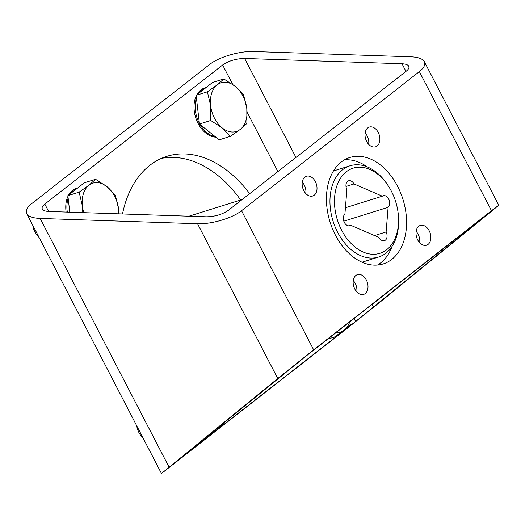 <?xml version="1.0" encoding="UTF-8"?>
<svg xmlns="http://www.w3.org/2000/svg" width="525" height="525" viewBox="0 0 525 525"><rect width="100%" height="100%" fill="white"/><g stroke="black" fill="none" stroke-linecap="round" stroke-linejoin="round"><path stroke-width="0.79" d="M491.485 210.728L498.75 205.209L491.144 211.588L382.443 300.188L346.539 328.867L161.457 473.498L277.764 378.518L313.661 349.84L491.485 210.728L419.37 71.61L241.552 210.722C232.339 218.17 211.358 224.378 197.538 223.748L277.764 378.518M197.538 223.748L40.156 218.446C32.891 218.131 28.416 216.51 26.729 213.59C25.384 210.702 27.044 207.388 31.71 203.654L209.527 64.542C218.735 57.094 239.715 50.886 253.536 51.509L410.917 56.812C418.182 57.127 422.658 58.747 424.351 61.674C425.696 64.562 424.036 67.869 419.37 71.61M355.891 275.461A10.356 7.094 72.6 0 0 354.257 287.851A10.356 7.094 72.6 0 0 363.674 294.387A10.356 7.094 72.6 0 0 367.342 282.384A10.356 7.094 72.6 0 0 357.486 274.621A10.356 7.094 72.6 0 0 355.891 275.461M418.76 226.275A10.356 7.094 72.6 0 0 417.126 238.665A10.356 7.094 72.6 0 0 426.543 245.208A10.356 7.094 72.6 0 0 430.211 233.205A10.356 7.094 72.6 0 0 420.354 225.435A10.356 7.094 72.6 0 0 418.76 226.275M367.769 127.903A10.356 7.094 72.6 0 0 366.128 140.293A10.356 7.094 72.6 0 0 375.552 146.836A10.356 7.094 72.6 0 0 379.221 134.827A10.356 7.094 72.6 0 0 369.357 127.063A10.356 7.094 72.6 0 0 367.769 127.903M304.9 177.089A10.356 7.094 72.6 0 0 303.266 189.479A10.356 7.094 72.6 0 0 312.683 196.015A10.356 7.094 72.6 0 0 316.352 184.012A10.356 7.094 72.6 0 0 306.488 176.249A10.356 7.094 72.6 0 0 304.9 177.089M335.396 235.069A55.775 38.181 -107.4 0 1 349.853 157.493A55.775 38.181 -107.4 0 1 402.951 199.316A55.775 38.181 -107.4 0 1 383.178 263.957A55.775 38.181 -107.4 0 1 335.396 235.069M161.438 158.373A111.556 76.361 -107.4 0 1 240.686 200.018M482.258 218.544L355.602 321.484L174.149 463.358L304.605 357.23L482.147 218.328M244.65 58.465L402.032 63.768C405.661 63.925 407.899 64.739 408.745 66.203C409.415 67.64 408.588 69.3 406.252 71.17L228.434 210.282C222.252 214.469 214.915 216.641 206.43 216.792L49.048 211.49C45.413 211.332 43.175 210.525 42.335 209.062C41.659 207.618 42.492 205.964 44.822 204.094L222.639 64.982C228.821 60.788 236.158 58.623 244.65 58.465L295.956 157.454M356.81 291.907A10.356 7.094 72.6 0 0 353.259 280.573M419.678 242.727A10.356 7.094 72.6 0 0 416.128 231.387M368.688 144.355A10.356 7.094 72.6 0 0 365.137 133.015M305.819 193.535A10.356 7.094 72.6 0 0 302.269 182.195M344.505 159.849A55.775 38.181 -107.4 0 1 367.303 166.917M392.142 246.271A55.775 38.181 -107.4 0 1 377.442 265.072M122.515 213.97A111.556 76.361 -107.4 0 1 166.884 156.332A111.556 76.361 -107.4 0 1 249.67 193.666M389.301 187.51L388.717 186.546A47.808 32.727 72.6 0 0 350.017 165.795A47.808 32.727 72.6 0 0 333.067 221.196A47.808 32.727 72.6 0 0 378.584 257.047A47.808 32.727 72.6 0 0 398.541 217.934L398.475 216.805A44.625 30.542 72.6 0 0 391.414 191.251A44.625 30.542 72.6 0 0 389.301 187.51A44.625 30.542 72.6 0 0 338.408 182.037A44.625 30.542 72.6 0 0 359.783 250.32A44.625 30.542 72.6 0 0 398.475 216.805M344.918 214.134L346.9 189.512A6.372 4.364 -107.4 0 1 348.626 180.79A6.372 4.364 -107.4 0 1 354.008 183.947L382.351 196.192A6.372 4.364 -107.4 0 1 383.237 195.74A6.372 4.364 -107.4 0 1 388.999 199.69A6.372 4.364 -107.4 0 1 388.119 207.316L386.131 231.945A6.372 4.364 -107.4 0 1 384.412 240.667A6.372 4.364 -107.4 0 1 379.024 237.503L350.687 225.264A6.372 4.364 -107.4 0 1 349.794 225.711A6.372 4.364 -107.4 0 1 344.033 221.76A6.372 4.364 -107.4 0 1 344.918 214.134M343.809 221.189L388.119 207.316M374.548 235.574L386.131 231.945M348.81 225.848L350.687 225.264M346.001 186.454L354.008 183.947M345.43 207.749L382.351 196.192M206.135 87.504A25.495 17.456 72.6 0 0 205.852 87.59A25.495 17.456 72.6 0 0 198.562 93.43M196.429 97.998A25.495 17.456 72.6 0 0 199.362 123.283M200.032 124.491A25.495 17.456 72.6 0 0 215.158 136.612M205.852 87.59L204.711 87.951A25.495 17.456 72.6 0 0 196.823 94.789M196.199 96.022A25.495 17.456 72.6 0 0 197.577 122.358A25.495 17.456 72.6 0 0 215.834 137.163M77.884 187.838A25.495 17.456 72.6 0 0 77.602 187.924A25.495 17.456 72.6 0 0 70.311 193.764M68.178 198.332A25.495 17.456 72.6 0 0 67.312 212.107M77.602 187.924L76.453 188.285A25.495 17.456 72.6 0 0 68.572 195.123M67.948 196.357A25.495 17.456 72.6 0 0 66.111 212.067M143.141 438.165A15.934 10.907 -107.4 0 1 139.867 434.142L139.328 433.25A13.007 8.899 -107.4 0 1 136.756 425.854M139.867 434.142A15.934 10.907 -107.4 0 1 136.861 426.057M219.758 426.09A25.495 17.456 -107.4 0 1 216.044 430.421L205.774 437.489M211.778 432.6A25.495 17.456 -107.4 0 0 216.044 430.421L222.672 424.489M349.742 321.917A25.495 17.456 -107.4 0 1 344.295 330.087L334.497 337.004L327.751 339.117M335.967 332.692A25.495 17.456 -107.4 0 0 344.295 330.087L350.923 324.155M219.201 139.853L199.448 124.025L196.12 95.34L212.546 82.484L223.827 78.953L217.199 84.886L207.401 91.809L210.643 105.65L210.722 120.494L222.187 127.91L230.475 136.323L219.201 139.853M210.722 120.494L199.448 124.025M207.401 91.809L196.12 95.34M230.475 136.323L240.273 129.406L246.901 123.473L246.822 108.636L243.574 94.789L235.285 86.376L223.827 78.953M246.822 108.636A25.495 17.456 -107.4 0 1 240.273 129.406A25.495 17.456 -107.4 0 1 222.187 127.91A25.495 17.456 -107.4 0 1 210.643 105.65A25.495 17.456 -107.4 0 1 217.199 84.886A25.495 17.456 -107.4 0 1 235.285 86.376A25.495 17.456 -107.4 0 1 246.822 108.636M39.113 237.484A15.934 10.907 -107.4 0 1 35.844 233.461L35.306 232.568A13.007 8.899 -107.4 0 1 32.734 225.173M35.844 233.461A15.934 10.907 -107.4 0 1 32.839 225.376M69.786 212.192L67.869 195.674L84.295 182.818L95.576 179.294L88.948 185.22L79.15 192.143L82.392 205.99L82.799 212.632M79.15 192.143L67.869 195.674M118.939 213.846L118.571 208.97L115.323 195.123L107.034 186.71L95.576 179.294M83.816 212.664A25.495 17.456 -107.4 0 1 82.392 205.99A25.495 17.456 -107.4 0 1 88.948 185.22A25.495 17.456 -107.4 0 1 107.034 186.71A25.495 17.456 -107.4 0 1 118.571 208.97A25.495 17.456 -107.4 0 1 118.781 213.839M241.552 210.722L313.661 349.84M40.156 218.446L169.057 467.125M402.032 63.768L405.976 71.387M372.127 304.402L373.551 307.145M44.822 204.094L48.648 211.477M222.639 64.982L232.732 84.453M247.131 112.225L277.902 171.583M354.067 318.531L355.602 321.484M424.351 61.674L498.75 205.209M26.729 213.59L161.457 473.498M362.033 262.224L378.584 257.047M188.987 216.208L242.123 199.572M333.467 170.973L350.017 165.795"/></g></svg>
